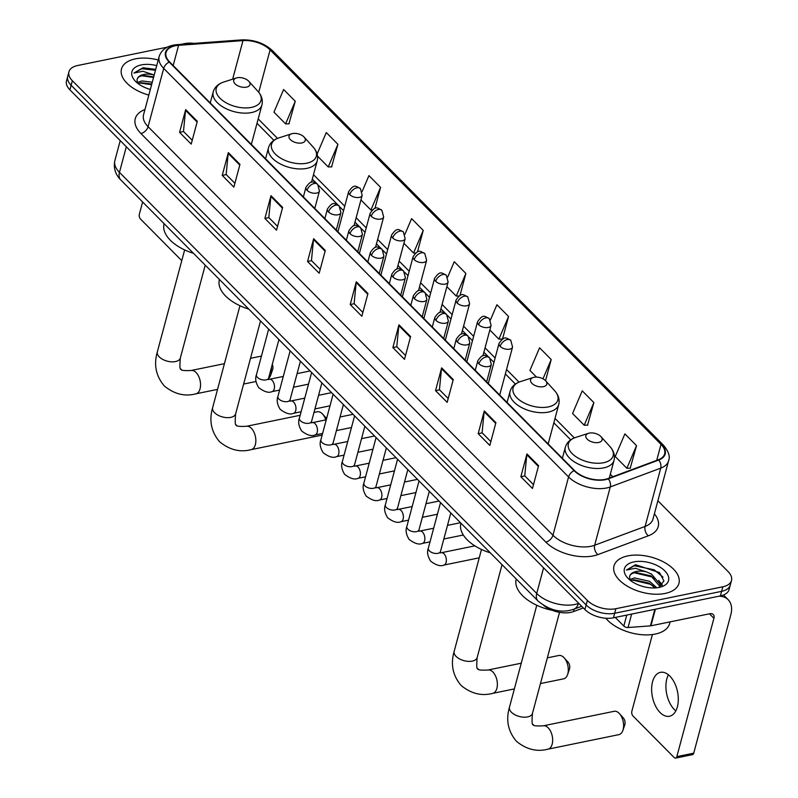 <?xml version="1.0" encoding="UTF-8"?>
<svg xmlns="http://www.w3.org/2000/svg" width="798" height="798" viewBox="0 0 798 798"><rect width="100%" height="100%" fill="white"/><g stroke="black" fill="none" stroke-linecap="round" stroke-linejoin="round"><path stroke-width="1.2" d="M583.328 607.926L573.503 611.587A21.007 11.352 -165 0 1 570.75 612.365A21.007 11.352 -165 0 1 543.747 605.463M167.301 47.152L77.606 65.526A21.007 11.352 15 0 0 68.937 71.83L66.503 80.937A21.007 11.352 15 0 0 69.905 89.835L584.914 609.532A21.007 11.352 15 0 0 613.443 617.812L720.395 595.907A21.007 11.352 15 0 0 729.063 589.602L730.28 585.044A21.007 11.352 15 0 1 721.621 591.348A21.007 11.352 15 0 0 730.28 585.044L731.497 580.495A21.007 11.352 15 0 0 728.095 571.597L657.891 500.755M68.937 71.83A21.007 11.352 15 0 0 72.349 80.728L587.358 600.425A21.007 11.352 15 0 0 615.876 608.704L614.66 613.263L721.621 591.348L614.66 613.263A21.007 11.352 15 0 1 586.141 604.974A21.007 11.352 15 0 0 614.66 613.263L613.443 617.812M72.349 80.728L71.132 85.276L586.141 604.974L71.132 85.276A21.007 11.352 15 0 1 67.72 76.379A21.007 11.352 15 0 0 71.132 85.276L69.905 89.835M665.093 593.443A33.616 18.164 15 0 0 678.948 583.358A33.616 18.164 15 0 0 663.786 562.071A33.616 18.164 15 0 0 627.866 555.877A33.616 18.164 15 0 0 614.001 565.962A33.616 18.164 15 0 0 629.173 587.248A33.616 18.164 15 0 0 665.093 593.443A33.616 18.164 15 0 0 678.948 583.358A33.616 18.164 15 0 0 663.786 562.071A33.616 18.164 15 0 0 627.866 555.877A33.616 18.164 15 0 0 614.001 565.962A33.616 18.164 15 0 0 629.173 587.248A33.616 18.164 15 0 0 665.093 593.443M158.223 60A33.616 18.164 15 0 0 135.351 58.872A33.616 18.164 15 0 0 121.486 68.957A33.616 18.164 15 0 0 148.827 95.082A33.616 18.164 15 0 1 121.486 68.957A33.616 18.164 15 0 1 135.351 58.872A33.616 18.164 15 0 1 158.223 60M604.964 479.389A22.414 12.11 -165 0 1 574.54 470.551L169.675 61.995A22.414 12.11 -165 0 1 166.034 52.508A22.414 12.11 -165 0 1 178.592 45.336L242.991 40.608A22.414 12.11 -165 0 1 270.093 49.895L661.013 444.376A22.414 12.11 -165 0 1 664.654 453.863A22.414 12.11 -165 0 1 658.35 459.758L607.906 478.561A22.414 12.11 -165 0 1 604.964 479.389M605.273 479.698A22.972 12.409 15 0 0 608.295 478.85L658.739 460.047A22.972 12.409 15 0 0 661.462 444.277L270.542 49.795A22.972 12.409 15 0 0 242.762 40.289L178.363 45.007A22.972 12.409 15 0 0 169.226 62.084L574.091 470.65A22.972 12.409 15 0 0 605.273 479.698M192.228 140.268L183.48 131.441L185.535 110.353A5.606 3.461 -44.7 0 1 185.675 109.575L179.57 132.348L191.211 144.089L197.306 121.316L185.675 109.575M183.57 131.53L179.57 132.348M234.891 183.311L226.143 174.483L228.188 153.406A5.606 3.461 -44.7 0 1 228.338 152.627L222.233 175.4L233.864 187.141L239.969 164.368L228.338 152.627M226.233 174.582L222.233 175.4M277.554 226.363L268.806 217.535L270.851 196.448A5.606 3.461 -44.7 0 1 270.991 195.67L264.886 218.443L276.527 230.183L282.632 207.41L270.991 195.67M268.896 217.625L264.886 218.443M320.207 269.405L311.459 260.577L313.504 239.5A5.606 3.461 -44.7 0 1 313.654 238.722L307.549 261.495L319.18 273.235L325.285 250.462L313.654 238.722M311.549 260.677L307.549 261.495M533.503 484.645L524.755 475.817L526.8 454.73A5.606 3.461 -44.7 0 1 526.949 453.952L520.845 476.725L532.475 488.466L538.58 465.693L526.949 453.952M524.845 475.907L520.845 476.725M490.84 441.593L482.102 432.775L484.147 411.688A5.606 3.461 -44.7 0 1 484.286 410.91L478.182 433.683L489.822 445.424L495.917 422.651L484.286 410.91M482.192 432.865L478.182 433.683M448.187 398.551L439.439 389.723L441.484 368.636A5.606 3.461 -44.7 0 1 441.633 367.858L435.528 390.631L447.159 402.372L453.264 379.599L441.633 367.858M439.528 389.813L435.528 390.631M405.524 355.499L396.776 346.671L398.83 325.594A5.606 3.461 -44.7 0 1 398.97 324.816L392.865 347.589L404.506 359.329L410.601 336.556L398.97 324.816M396.865 346.771L392.865 347.589M362.871 312.457L354.122 303.629L356.167 282.542A5.606 3.461 -44.7 0 1 356.307 281.764L350.212 304.537L361.843 316.277L367.948 293.504L356.307 281.764M354.212 303.719L350.212 304.537M615.876 608.704L722.838 586.789A21.007 11.352 15 0 0 731.497 580.495M194.034 43.391A21.007 11.352 15 0 0 184.557 43.611L181.006 44.349M374.93 208.438L380.576 187.35L368.945 175.61L362.142 191.54M331.599 166.852L337.923 144.298L326.282 132.558L317.135 153.984M288.936 123.81L295.26 101.256L283.629 89.516L273.953 112.159L285.584 123.899L289.215 123.8M489.842 330.013L498.88 339.14L502.511 339.03L508.555 316.487L496.925 304.746L490.381 320.058M545.543 380.706L551.209 359.539L539.578 347.798L529.912 370.442L536.495 377.095M587.557 425.135L593.872 402.581L582.241 390.84L572.565 413.494L584.196 425.234L587.827 425.125M630.211 468.187L636.535 445.633L624.894 433.893L615.228 456.536L626.859 468.276L630.49 468.177M417.464 251.939L423.239 230.393L411.598 218.652L404.915 234.323M459.987 295.479L465.892 273.445L454.262 261.704L447.658 277.165M446.87 286.652L456.227 296.088L459.01 296.008M465.892 273.445L456.227 296.088M508.555 316.487L498.88 339.14M551.209 359.539L542.979 378.821M593.872 402.581L584.196 425.234M636.535 445.633L626.859 468.276M403.898 243.29L413.564 253.046L415.568 252.986M423.239 230.393L413.564 253.046M360.925 199.929L370.91 209.994L372.197 209.954M380.576 187.35L370.91 209.994M317.554 156.159L328.247 166.942L331.878 166.842M337.923 144.298L328.247 166.942M295.26 101.256L285.584 123.899M605.802 618.221A35.022 18.923 15 0 0 655.188 634.081A35.022 18.923 15 0 0 669.632 623.577L670.081 621.881M641.323 585.991L642.659 586.4M629.782 579.538L634.47 577.932L649.542 581.293L656.764 587.787M630.629 580.595L633.981 579.737L649.063 583.109L655.098 587.917M659.038 587.438L663.906 580.904L659.517 572.605L635.547 564.725L626.45 570.051L635.398 568.266L646.41 571.897A15.83 8.549 15 0 0 636.186 571.508A15.83 8.549 15 0 0 629.662 576.256A15.83 8.549 15 0 0 629.602 576.525C630.161 574.341 632.275 572.994 635.926 572.505L650.998 575.877L659.437 585.922L659.437 587.178M646.41 571.897L651.487 574.071L659.926 584.116L659.407 587.248M659.118 587.418A22.833 12.339 15 0 0 661.343 586.839A22.833 12.339 15 0 0 663.996 570.101A22.833 12.339 15 0 0 633.831 561.902A22.833 12.339 15 0 0 627.517 577.782A22.833 12.339 15 0 0 659.118 587.418M629.602 576.525L629.772 579.508M626.45 570.051L634.35 565.752L654.111 569.772L662.978 577.064M634.33 572.784L652.165 577.004L655.278 578.859M659.587 582.52L661.821 585.523M632.395 580.016L650.23 584.236L653.343 586.091M658.589 580.375L662.29 585.024M675.806 710.898A22.414 12.818 78.4 0 1 674.37 709.592A22.414 12.818 78.4 0 1 668.405 674.789M660.086 712.524A22.414 12.818 -101.6 0 0 669.462 716.265A22.414 12.818 -101.6 0 0 678.3 699.617A22.414 12.818 -101.6 0 0 669.841 676.086A22.414 12.818 -101.6 0 0 660.465 672.345A22.414 12.818 -101.6 0 0 651.627 688.993A22.414 12.818 -101.6 0 0 660.086 712.524M615.268 617.443L623.817 626.061L626.759 615.088M718.928 596.206A28.02 17.297 -44.7 0 1 728.175 599.717A28.02 17.297 -44.7 0 1 730.798 614.819L693.731 753.162A3.501 2.005 78.4 0 1 692.494 754.639L675.607 758.1A3.501 2.005 -101.6 0 0 676.844 756.624L713.911 618.28A7.002 4.329 135.3 0 0 713.252 614.51A7.002 4.329 135.3 0 0 709.801 613.742L650.939 625.802A3.501 1.895 -165 0 1 650.42 625.871L628.056 627.517A3.501 1.895 -165 0 1 623.817 626.061M652.405 634.54L631.856 711.227A3.501 2.005 -101.6 0 0 633.033 716.035L674.14 757.511A3.501 2.005 -101.6 0 0 675.607 758.1M619.118 713.292A11.91 6.803 -101.6 0 0 614.131 711.307L543.209 725.831A11.91 6.803 78.4 0 1 548.186 727.816A11.91 6.803 78.4 0 1 552.675 740.325A11.91 6.803 78.4 0 1 547.987 749.162L618.919 734.629A11.91 6.803 -101.6 0 0 622.889 730.379A11.91 6.803 -101.6 0 0 619.457 713.651A11.91 6.803 -101.6 0 0 619.118 713.292M589.323 433.095A8.409 4.539 15 0 0 588.515 433.304A8.409 4.539 15 0 0 587.537 439.469A8.409 4.539 15 0 0 598.63 442.481A8.409 4.539 15 0 0 600.964 436.636A8.409 4.539 15 0 0 589.323 433.095M516.256 579.019L516.196 579.258A38.523 20.808 15 0 0 552.336 610.34M577.792 609.981A38.523 20.808 15 0 0 581.642 608.555M623.218 717.831A4.908 2.803 78.4 0 1 623.358 717.981A4.908 2.803 78.4 0 1 624.774 724.863L622.889 730.379M540.446 683.577L563.617 678.829A11.91 6.803 -101.6 0 0 567.587 674.579A11.91 6.803 -101.6 0 0 564.156 657.841A11.91 6.803 -101.6 0 0 563.817 657.482A11.91 6.803 -101.6 0 0 558.829 655.497L547.338 657.851M534.022 377.284A8.409 4.539 15 0 0 533.214 377.504A8.409 4.539 15 0 0 532.236 383.658A8.409 4.539 15 0 0 543.328 386.681A8.409 4.539 15 0 0 545.662 380.836A8.409 4.539 15 0 0 534.022 377.284M460.955 523.219L460.895 523.448A38.523 20.808 15 0 0 490.301 552.824M567.917 662.021A4.908 2.803 78.4 0 1 568.056 662.17A4.908 2.803 78.4 0 1 569.473 669.063L567.587 674.579M325.793 419.908A11.91 6.803 -101.6 0 0 322.631 414.122A11.91 6.803 -101.6 0 0 322.292 413.763A11.91 6.803 -101.6 0 0 317.305 411.778L313.983 412.456M292.497 133.565A8.409 4.539 15 0 0 291.679 133.775A8.409 4.539 15 0 0 290.701 139.939A8.409 4.539 15 0 0 301.804 142.952A8.409 4.539 15 0 0 304.128 137.106A8.409 4.539 15 0 0 292.497 133.565M219.43 279.49L219.37 279.719A38.523 20.808 15 0 0 248.777 309.105M260.527 320.956L235.649 413.813C234.871 422.371 235.171 426.102 236.527 425.005C235.789 426.202 239.071 426.631 246.373 426.302A11.91 6.803 78.4 0 1 251.36 428.287A11.91 6.803 78.4 0 1 255.849 440.795A11.91 6.803 78.4 0 1 251.161 449.633L322.083 435.1A11.91 6.803 -101.6 0 0 322.153 435.09M237.196 77.755A8.409 4.539 15 0 0 236.378 77.965A8.409 4.539 15 0 0 235.4 84.129A8.409 4.539 15 0 0 246.502 87.152A8.409 4.539 15 0 0 248.826 81.306A8.409 4.539 15 0 0 237.196 77.755M164.129 223.689L164.069 223.919A38.523 20.808 15 0 0 193.475 253.295M268.517 378.481A11.91 6.803 -101.6 0 0 270.751 375.05A11.91 6.803 -101.6 0 0 271.33 367.898M272.288 364.347A4.908 2.803 78.4 0 1 272.647 369.534L270.751 375.05M142.623 201.984L139.341 214.233A3.501 2.005 -101.6 0 0 140.508 219.031L181.625 260.517A3.501 2.005 -101.6 0 0 181.774 260.657M148.797 88.997L150.144 89.406M137.266 82.543L141.954 80.927L152.268 82.234M138.114 83.6L141.465 82.733L151.79 84.039M155.72 69.366L143.032 67.73L133.934 73.057L142.882 71.271L153.894 74.902A15.83 8.549 15 0 0 143.67 74.513A15.83 8.549 15 0 0 137.146 79.251A15.83 8.549 15 0 0 137.086 79.531C137.645 77.336 139.75 76 143.401 75.501L153.725 76.808M156.717 65.636A22.833 12.339 15 0 0 141.316 64.907A22.833 12.339 15 0 0 135.002 80.778A22.833 12.339 15 0 0 150.333 89.456M137.086 79.531L137.256 82.503M133.934 73.057L141.825 68.748L155.48 70.244M141.815 75.79L153.545 77.466M139.879 83.022L151.61 84.698M574.171 609.103L573.503 611.587M126.313 146.752L119.451 172.368A14.005 8.648 135.3 0 0 120.757 179.919C115.271 174.343 113.316 167.869 114.902 160.498A28.02 15.132 15 0 0 119.451 172.368L536.725 593.443A28.02 15.132 15 0 0 574.76 604.485A28.02 15.132 15 0 0 578.43 603.448L578.53 603.089M543.588 567.827L536.725 593.443A14.005 8.648 135.3 0 0 538.042 601.004L120.757 179.919M720.395 595.907L722.838 586.789M584.914 609.532L587.358 600.425M581.712 606.29L573.732 609.263A14.005 9.386 -110.4 0 0 578.43 603.448L578.769 603.328M654.39 513.802A35.022 18.923 -165 0 1 648.375 535.787L597.931 554.59A35.022 18.923 -165 0 1 545.802 542.081L140.927 133.525A7.002 4.329 135.3 0 0 148.079 126.683L552.954 535.239A28.02 15.132 15 0 0 590.989 546.281A28.02 15.132 15 0 0 594.66 545.243L645.103 526.441A28.02 15.132 15 0 0 652.973 519.079L668.594 460.775A28.02 15.132 -165 0 1 660.724 468.147A7.002 4.698 -110.4 0 0 658.739 460.047M140.927 133.525A35.022 18.923 -165 0 1 144.947 109.545M143.54 114.822A28.02 15.132 15 0 0 148.079 126.683L163.7 68.389A28.02 15.132 -165 0 1 159.161 56.518L143.54 114.822M648.375 535.787A7.002 4.698 69.6 0 1 645.103 526.441L660.724 468.147L610.28 486.94A28.02 15.132 -165 0 1 606.61 487.987A28.02 15.132 -165 0 1 568.575 476.945A7.002 4.329 -44.7 0 1 574.091 470.65M608.295 478.85A7.002 4.698 -110.4 0 1 610.28 486.94L594.66 545.243A7.002 4.698 69.6 0 0 597.931 554.59M668.594 460.775C670.36 456.566 668.624 451.359 663.397 445.134A7.002 4.329 135.3 0 0 661.462 444.277M270.542 49.795A7.002 4.329 -44.7 0 1 272.477 50.663C264.108 43.072 253.804 39.491 241.575 39.9L177.186 44.628C167.55 45.456 161.545 49.426 159.161 56.518M242.762 40.289A7.002 3.192 -94.2 0 0 241.575 39.9M178.363 45.007A7.002 3.192 -94.2 0 0 177.186 44.628M169.226 62.084A7.002 4.329 135.3 0 0 163.7 68.389L568.575 476.945L552.954 535.239A7.002 4.329 135.3 0 1 545.802 542.081M270.093 49.895L258.732 92.299M242.991 40.608L232.657 79.172M178.592 45.336L173.176 65.536M661.013 444.376L656.734 460.356M612.804 476.725L610.32 474.221M574.341 437.912L555.019 418.421M519.039 382.112L506.55 369.504M495.129 357.983L485.064 347.818M473.653 336.307L463.578 326.143M452.167 314.621L442.092 304.467M430.681 292.946L420.606 282.781M409.194 271.26L399.13 261.106M387.708 249.584L377.644 239.42M366.222 227.899L356.157 217.744M344.746 206.223L313.494 174.692M277.514 138.383L258.193 118.882M356.167 282.542L367.748 294.233M398.83 325.594L410.411 337.285M441.484 368.636L453.065 380.327M484.147 411.688L495.728 423.379M526.8 454.73L538.391 466.421M313.504 239.5L325.095 251.19M270.851 196.448L282.432 208.138M228.188 153.406L239.769 165.086M185.535 110.353L197.116 122.044M709.472 613.812L713.911 618.28M655.387 609.223L650.939 625.802M676.844 756.624L693.731 753.162M650.42 625.871L654.859 609.333M631.647 614.081L628.056 627.517M543.209 725.831C535.897 726.17 532.615 725.731 533.353 724.544C531.997 725.631 531.697 721.901 532.475 713.342A11.91 6.434 -165 0 1 527.568 716.913A11.91 6.434 -165 0 1 511.398 712.225A11.91 6.434 -165 0 1 509.473 707.178L536.785 605.263M575.687 437.424A23.162 12.509 15 0 0 573.004 454.411A23.162 12.509 15 0 0 603.587 462.73A23.162 12.509 15 0 0 610.001 446.621C613.842 450.95 615.188 455.518 614.041 460.336A25.217 13.626 15 0 1 603.647 467.897A25.217 13.626 15 0 1 576.705 463.249A25.217 13.626 15 0 1 565.333 447.279C566.75 442.541 570.201 439.249 575.687 437.424L588.515 433.304M454.172 651.377C450.421 664.205 452.745 675.577 461.144 685.502C471.119 693.662 481.633 696.285 492.685 693.362A11.91 6.803 78.4 0 0 497.373 684.514A11.91 6.803 78.4 0 0 492.885 672.016A11.91 6.803 78.4 0 0 487.907 670.031C480.596 670.36 477.314 669.931 478.052 668.734C476.695 669.831 476.396 666.101 477.174 657.532A11.91 6.434 -165 0 1 472.266 661.103A11.91 6.434 -165 0 1 456.097 656.415A11.91 6.434 -165 0 1 454.172 651.377L481.483 549.453M520.386 381.624A23.162 12.509 15 0 0 517.702 398.601A23.162 12.509 15 0 0 548.286 406.92A23.162 12.509 15 0 0 554.7 390.811C558.54 395.14 559.887 399.708 558.74 404.526A25.217 13.626 15 0 1 548.346 412.097A25.217 13.626 15 0 1 521.403 407.449A25.217 13.626 15 0 1 510.032 391.479C511.448 386.731 514.9 383.449 520.386 381.624L533.214 377.504M235.649 413.813A11.91 6.434 -165 0 1 230.732 417.384A11.91 6.434 -165 0 1 214.572 412.686A11.91 6.434 -165 0 1 212.647 407.648L239.949 305.734M278.861 137.894A23.162 12.509 15 0 0 276.168 154.882A23.162 12.509 15 0 0 306.761 163.191A23.162 12.509 15 0 0 313.175 147.091C317.015 151.421 318.362 155.989 317.215 160.807A25.217 13.626 15 0 1 306.821 168.368A25.217 13.626 15 0 1 279.879 163.72A25.217 13.626 15 0 1 268.507 147.75C269.924 143.012 273.375 139.72 278.861 137.894L291.679 133.775M157.346 351.838C153.595 364.676 155.919 376.048 164.308 385.963C174.293 394.132 184.807 396.746 195.859 393.833A11.91 6.803 78.4 0 0 200.547 384.985A11.91 6.803 78.4 0 0 196.059 372.486A11.91 6.803 78.4 0 0 191.071 370.501C183.769 370.831 180.488 370.402 181.226 369.205C179.869 370.302 179.57 366.561 180.338 358.003A11.91 6.434 -165 0 1 175.43 361.574A11.91 6.434 -165 0 1 159.271 356.886A11.91 6.434 -165 0 1 157.346 351.838L184.647 249.924M223.56 82.094A23.162 12.509 15 0 0 220.866 99.072A23.162 12.509 15 0 0 251.46 107.391A23.162 12.509 15 0 0 257.874 91.281C261.714 95.61 263.061 100.179 261.914 104.997A25.217 13.626 15 0 1 251.52 112.558A25.217 13.626 15 0 1 224.577 107.92A25.217 13.626 15 0 1 213.206 91.95C214.622 87.201 218.073 83.92 223.56 82.094L236.378 77.965M478.94 363.778A7.002 3.781 15 0 0 488.446 366.541A7.002 3.781 15 0 0 491.329 364.447L489.543 357.704A7.002 4.329 135.3 0 0 486.092 356.935A7.002 4.329 -44.7 0 0 478.94 363.778A7.002 3.781 15 0 1 477.803 360.816C483.458 352.616 484.805 355.429 489.543 357.704M440.536 502.61L428.317 548.186A6.304 3.401 15 0 0 429.134 550.63A6.304 3.401 15 0 0 437.903 553.343A6.304 3.401 15 0 0 440.496 551.448L440.247 552.994M474.86 545.862L441.354 552.725A6.304 3.601 78.4 0 1 443.987 553.772A6.304 3.601 78.4 0 1 444.207 554.002A6.304 3.601 78.4 0 1 446.361 560.585A6.304 3.601 78.4 0 1 443.888 565.074C440.606 566.63 436.177 565.313 430.611 561.124C427.598 556.266 426.83 551.947 428.317 548.186M457.454 342.103A7.002 3.781 15 0 0 466.96 344.866A7.002 3.781 15 0 0 469.852 342.761L468.057 336.018A7.002 4.329 135.3 0 0 464.606 335.26A7.002 4.329 -44.7 0 0 457.454 342.103A7.002 3.781 15 0 1 456.316 339.14C461.972 330.931 463.329 333.744 468.057 336.018M419.05 480.925L406.84 526.51A6.304 3.401 15 0 0 407.648 528.954A6.304 3.401 15 0 0 416.416 531.658A6.304 3.401 15 0 0 419.01 529.772L418.76 531.308M433.673 528.216L419.868 531.039A6.304 3.601 78.4 0 1 422.501 532.096A6.304 3.601 78.4 0 1 422.721 532.326A6.304 3.601 78.4 0 1 424.875 538.899A6.304 3.601 78.4 0 1 422.401 543.398C419.12 544.944 414.691 543.628 409.125 539.438C406.112 534.58 405.354 530.271 406.84 526.51M435.967 320.427A7.002 3.781 15 0 0 445.474 323.18A7.002 3.781 15 0 0 448.366 321.085L446.571 314.342A7.002 4.329 135.3 0 0 443.119 313.574A7.002 4.329 -44.7 0 0 435.967 320.427A7.002 3.781 15 0 1 434.83 317.454C440.496 309.255 441.843 312.068 446.571 314.342M397.564 459.249L385.354 504.825A6.304 3.401 15 0 0 386.162 507.269A6.304 3.401 15 0 0 394.93 509.982A6.304 3.401 15 0 0 397.534 508.087L397.274 509.633M412.187 506.531L398.382 509.363A6.304 3.601 78.4 0 1 401.025 510.411A6.304 3.601 78.4 0 1 401.234 510.65A6.304 3.601 78.4 0 1 403.399 517.224A6.304 3.601 78.4 0 1 400.915 521.712C397.633 523.269 393.205 521.952 387.648 517.762C384.626 512.905 383.868 508.585 385.354 504.825M414.481 298.741A7.002 3.781 15 0 0 423.987 301.504A7.002 3.781 15 0 0 426.88 299.4L425.085 292.657A7.002 4.329 135.3 0 0 421.643 291.898A7.002 4.329 -44.7 0 0 414.481 298.741A7.002 3.781 15 0 1 413.344 295.779C419.01 287.579 420.356 290.382 425.085 292.657M376.077 437.563L363.868 483.149A6.304 3.401 15 0 0 364.676 485.593A6.304 3.401 15 0 0 373.444 488.296A6.304 3.401 15 0 0 376.048 486.411L375.798 487.947M390.701 484.855L376.895 487.678A6.304 3.601 78.4 0 1 379.539 488.735A6.304 3.601 78.4 0 1 379.748 488.965A6.304 3.601 78.4 0 1 381.913 495.538A6.304 3.601 78.4 0 1 379.429 500.037C376.147 501.583 371.728 500.266 366.162 496.087C363.15 491.219 362.382 486.91 363.868 483.149M392.995 277.066A7.002 3.781 15 0 0 402.511 279.819A7.002 3.781 15 0 0 405.394 277.724L403.608 270.981A7.002 4.329 135.3 0 0 400.157 270.213A7.002 4.329 -44.7 0 0 392.995 277.066A7.002 3.781 15 0 1 391.868 274.093C397.524 265.894 398.87 268.707 403.608 270.981M354.591 415.888L342.382 461.463A6.304 3.401 15 0 0 343.2 463.917A6.304 3.401 15 0 0 351.958 466.621A6.304 3.401 15 0 0 354.561 464.725L354.312 466.271M369.215 463.179L355.409 466.002A6.304 3.601 78.4 0 1 358.053 467.049A6.304 3.601 78.4 0 1 358.272 467.289A6.304 3.601 78.4 0 1 360.427 473.862A6.304 3.601 78.4 0 1 357.943 478.351C354.661 479.907 350.242 478.591 344.676 474.401C341.664 469.543 340.896 465.234 342.382 461.463M371.519 255.38A7.002 3.781 15 0 0 381.025 258.143A7.002 3.781 15 0 0 383.908 256.038L382.122 249.295A7.002 4.329 135.3 0 0 378.671 248.537A7.002 4.329 -44.7 0 0 371.519 255.38A7.002 3.781 15 0 1 370.382 252.417C376.038 244.218 377.384 247.021 382.122 249.295M333.115 394.212L320.896 439.788A6.304 3.401 15 0 0 321.714 442.232A6.304 3.401 15 0 0 330.482 444.935A6.304 3.401 15 0 0 333.075 443.05L332.826 444.586M347.738 441.494L333.933 444.326A6.304 3.601 78.4 0 1 336.566 445.374A6.304 3.601 78.4 0 1 336.786 445.603A6.304 3.601 78.4 0 1 338.941 452.177A6.304 3.601 78.4 0 1 336.457 456.675C333.175 458.232 328.756 456.915 323.19 452.725C320.178 447.858 319.409 443.548 320.896 439.788M350.033 233.704A7.002 3.781 15 0 0 359.539 236.457A7.002 3.781 15 0 0 362.422 234.363L360.636 227.62A7.002 4.329 135.3 0 0 357.185 226.851A7.002 4.329 -44.7 0 0 350.033 233.704A7.002 3.781 15 0 1 348.896 230.732C354.551 222.532 355.898 225.345 360.636 227.62M311.629 372.526L299.41 418.102A6.304 3.401 15 0 0 300.228 420.556A6.304 3.401 15 0 0 308.996 423.259A6.304 3.401 15 0 0 311.589 421.374L311.34 422.91M326.252 419.818L312.447 422.641A6.304 3.601 78.4 0 1 315.08 423.698A6.304 3.601 78.4 0 1 315.3 423.928A6.304 3.601 78.4 0 1 317.454 430.501A6.304 3.601 78.4 0 1 314.971 434.99C311.689 436.546 307.27 435.229 301.704 431.04C298.691 426.182 297.923 421.873 299.41 418.102M328.547 212.019A7.002 3.781 15 0 0 338.053 214.782A7.002 3.781 15 0 0 340.936 212.677L339.15 205.934A7.002 4.329 135.3 0 0 335.699 205.176A7.002 4.329 -44.7 0 0 328.547 212.019A7.002 3.781 15 0 1 327.409 209.056C333.065 200.857 334.422 203.66 339.15 205.934M290.143 350.851L277.933 396.426A6.304 3.401 15 0 0 278.741 398.87A6.304 3.401 15 0 0 287.509 401.584A6.304 3.401 15 0 0 290.103 399.688L289.854 401.234M304.766 398.132L290.961 400.965A6.304 3.601 78.4 0 1 293.594 402.012A6.304 3.601 78.4 0 1 293.814 402.242A6.304 3.601 78.4 0 1 295.968 408.825A6.304 3.601 78.4 0 1 293.494 413.314C290.213 414.87 285.784 413.554 280.218 409.364C277.205 404.496 276.447 400.187 277.933 396.426M307.06 190.343A7.002 3.781 15 0 0 316.567 193.106A7.002 3.781 15 0 0 319.459 191.001L317.664 184.258A7.002 4.329 135.3 0 0 314.213 183.49A7.002 4.329 -44.7 0 0 307.06 190.343A7.002 3.781 15 0 1 305.923 187.37C311.579 179.171 312.936 181.984 317.664 184.258M268.657 329.165L256.447 374.741A6.304 3.401 15 0 0 257.255 377.195A6.304 3.401 15 0 0 266.023 379.898A6.304 3.401 15 0 0 268.627 378.013L268.367 379.549M283.28 376.457L269.475 379.279A6.304 3.601 78.4 0 1 272.118 380.337A6.304 3.601 78.4 0 1 272.327 380.566A6.304 3.601 78.4 0 1 274.492 387.14A6.304 3.601 78.4 0 1 272.008 391.628C268.726 393.185 264.298 391.868 258.732 387.678C255.719 382.821 254.961 378.511 256.447 374.741M500.166 346.392A7.002 3.781 15 0 0 509.673 349.155A7.002 3.781 15 0 0 512.565 347.05L510.77 340.307A7.002 4.329 135.3 0 0 507.329 339.549A7.002 4.329 -44.7 0 0 500.166 346.392A7.002 3.781 15 0 1 499.029 343.429C504.695 335.23 506.042 338.033 510.77 340.307M478.69 324.716A7.002 3.781 15 0 0 488.196 327.469A7.002 3.781 15 0 0 491.079 325.375L489.294 318.631A7.002 4.329 135.3 0 0 485.842 317.863A7.002 4.329 -44.7 0 0 478.69 324.716A7.002 3.781 15 0 1 477.553 321.744C483.209 313.544 484.556 316.357 489.294 318.631M457.204 303.031A7.002 3.781 15 0 0 466.71 305.794A7.002 3.781 15 0 0 469.593 303.689L467.808 296.946A7.002 4.329 135.3 0 0 464.356 296.188A7.002 4.329 -44.7 0 0 457.204 303.031A7.002 3.781 15 0 1 456.067 300.068C461.723 291.869 463.069 294.671 467.808 296.946M435.718 281.355A7.002 3.781 15 0 0 445.224 284.108A7.002 3.781 15 0 0 448.107 282.013L446.321 275.27A7.002 4.329 135.3 0 0 442.87 274.502A7.002 4.329 -44.7 0 0 435.718 281.355A7.002 3.781 15 0 1 434.581 278.382C440.237 270.183 441.583 272.996 446.321 275.27M414.232 259.669A7.002 3.781 15 0 0 423.738 262.432A7.002 3.781 15 0 0 426.631 260.328L424.835 253.584A7.002 4.329 135.3 0 0 421.384 252.826A7.002 4.329 -44.7 0 0 414.232 259.669A7.002 3.781 15 0 1 413.095 256.707C418.751 248.507 420.107 251.31 424.835 253.584M392.746 237.994A7.002 3.781 15 0 0 402.252 240.747A7.002 3.781 15 0 0 405.145 238.652L403.349 231.909A7.002 4.329 135.3 0 0 399.898 231.141A7.002 4.329 -44.7 0 0 392.746 237.994A7.002 3.781 15 0 1 391.609 235.021C397.274 226.822 398.621 229.634 403.349 231.909M371.26 216.308A7.002 3.781 15 0 0 380.766 219.071A7.002 3.781 15 0 0 383.658 216.966L381.863 210.223A7.002 4.329 135.3 0 0 378.422 209.465A7.002 4.329 -44.7 0 0 371.26 216.308A7.002 3.781 15 0 1 370.122 213.345C375.788 205.146 377.135 207.949 381.863 210.223M349.773 194.632A7.002 3.781 15 0 0 359.29 197.395A7.002 3.781 15 0 0 362.172 195.291L360.387 188.547A7.002 4.329 135.3 0 0 356.935 187.789A7.002 4.329 -44.7 0 0 349.773 194.632A7.002 3.781 15 0 1 348.646 191.67C354.302 183.46 355.649 186.273 360.387 188.547M573.732 609.263L569.812 610.38C559.019 612.694 548.425 609.572 538.042 601.004M114.902 160.498L120.229 140.618M663.397 445.134L272.477 50.663M570.71 439.858L553.842 422.83M515.408 384.047L505.363 373.923M493.952 362.402L490.521 358.94M488.316 356.706L483.877 352.237M472.466 340.716L469.034 337.255M466.83 335.03L462.401 330.562M450.98 319.04L447.548 315.579M445.344 313.355L440.915 308.876M429.494 297.355L426.062 293.893M423.858 291.669L419.429 287.2M408.007 275.679L404.586 272.218M402.372 269.993L397.943 265.515M386.531 254.003L383.1 250.542M380.885 248.308L376.457 243.839M365.045 232.318L361.614 228.856M359.399 226.632L354.97 222.153M343.559 210.642L340.128 207.181M337.923 204.946L318.641 185.495M316.437 183.271L312.307 179.111M273.874 140.318L257.006 123.301M659.507 587.198L659.746 586.291M723.497 594.989L728.175 599.717M509.473 707.178C505.723 720.005 508.047 731.387 516.446 741.302C526.421 749.462 536.934 752.085 547.987 749.162M562.381 458.281L565.333 447.279M609.303 478.032L614.041 460.336M600.964 436.636L610.001 446.621M559.538 612.335L532.475 713.342M623.358 717.981L619.457 713.651M487.907 670.031L521.254 663.198M507.079 402.481L510.032 391.479M548.176 443.947L558.74 404.526M545.662 380.836L554.7 390.811M492.685 693.362L514.361 688.913M502.052 564.685L477.174 657.532M568.056 662.17L564.156 657.841M212.647 407.648C208.896 420.476 211.221 431.848 219.61 441.773C229.595 449.932 240.108 452.556 251.161 449.633M246.373 426.302L300.168 415.289M265.554 158.752L268.507 147.75M311.459 182.293L317.215 160.807M304.128 137.106L313.175 147.091M326.532 418.451L322.631 414.122M191.071 370.501L224.428 363.669M250.512 358.322L261.445 356.088M210.253 102.952L213.206 91.95M251.35 144.418L261.914 104.997M248.826 81.306L257.874 91.281M195.859 393.833L217.535 389.384M243.619 384.047L255.988 381.514M205.226 265.155L180.338 358.003M475.249 370.352L477.803 360.816M441.354 552.725L439.977 552.775M450.81 512.974L440.496 551.448M486.66 381.873L491.329 364.447M443.888 565.074L479.239 557.832M453.763 348.676L456.316 339.14M447.479 525.383L460.466 522.73M419.868 531.039L418.491 531.089M429.324 491.299L419.01 529.772M465.174 360.197L469.852 342.761M422.401 543.398L430.022 541.832M443.838 538.999L463.299 535.019M432.277 326.99L434.83 317.454M426.002 503.708L438.99 501.044M398.382 509.363L397.005 509.413M407.838 469.613L397.534 508.087M443.688 338.512L448.366 321.085M400.915 521.712L408.536 520.146M422.351 517.323L437.414 514.231M410.79 305.315L413.344 295.779M404.516 482.022L417.504 479.369M376.895 487.678L375.519 487.738M386.352 447.937L376.048 486.411M422.212 316.836L426.88 299.4M379.429 500.037L387.05 498.471M400.865 495.638L415.938 492.556M389.304 283.629L391.868 274.093M383.03 460.346L396.017 457.683M355.409 466.002L354.033 466.052M364.866 426.252L354.561 464.725M400.726 295.15L405.394 277.724M357.943 478.351L365.574 476.795M379.379 473.962L394.451 470.87M367.828 261.953L370.382 252.417M361.544 438.661L374.531 436.007M333.933 444.326L332.547 444.376M343.389 404.576L333.075 443.05M379.24 273.475L383.908 256.038M336.457 456.675L344.088 455.109M357.893 452.276L372.965 449.194M346.342 240.268L348.896 230.732M340.058 416.985L353.045 414.322M312.447 422.641L311.07 422.691M321.903 382.89L311.589 421.374M357.753 251.789L362.422 234.363M314.971 434.99L322.601 433.434M336.407 430.601L351.479 427.519M324.856 218.592L327.409 209.056M318.572 395.309L331.559 392.646M290.961 400.965L289.584 401.015M300.417 361.215L290.103 399.688M336.267 230.113L340.936 212.677M293.494 413.314L301.115 411.748M314.931 408.925L329.993 405.833M303.37 196.916L305.923 187.37M297.085 373.624L310.073 370.96M269.475 379.279L268.098 379.329M278.931 339.539L268.627 378.013M314.781 208.428L319.459 191.001M272.008 391.628L279.629 390.072M293.445 387.239L308.507 384.157M488.296 383.519L499.029 343.429M499.708 395.04L512.565 347.05M466.81 361.833L477.553 321.744M482.92 355.818L491.079 325.375M445.324 340.157L456.067 300.068M461.434 334.143L469.593 303.689M423.838 318.482L434.581 278.382M439.947 312.457L448.107 282.013M402.352 296.796L413.095 256.707M418.471 290.781L426.631 260.328M380.865 275.12L391.609 235.021M396.985 269.106L405.145 238.652M359.379 253.435L370.122 213.345M375.499 247.42L383.658 216.966M337.903 231.759L348.646 191.67M354.013 225.744L362.172 195.291"/></g></svg>
